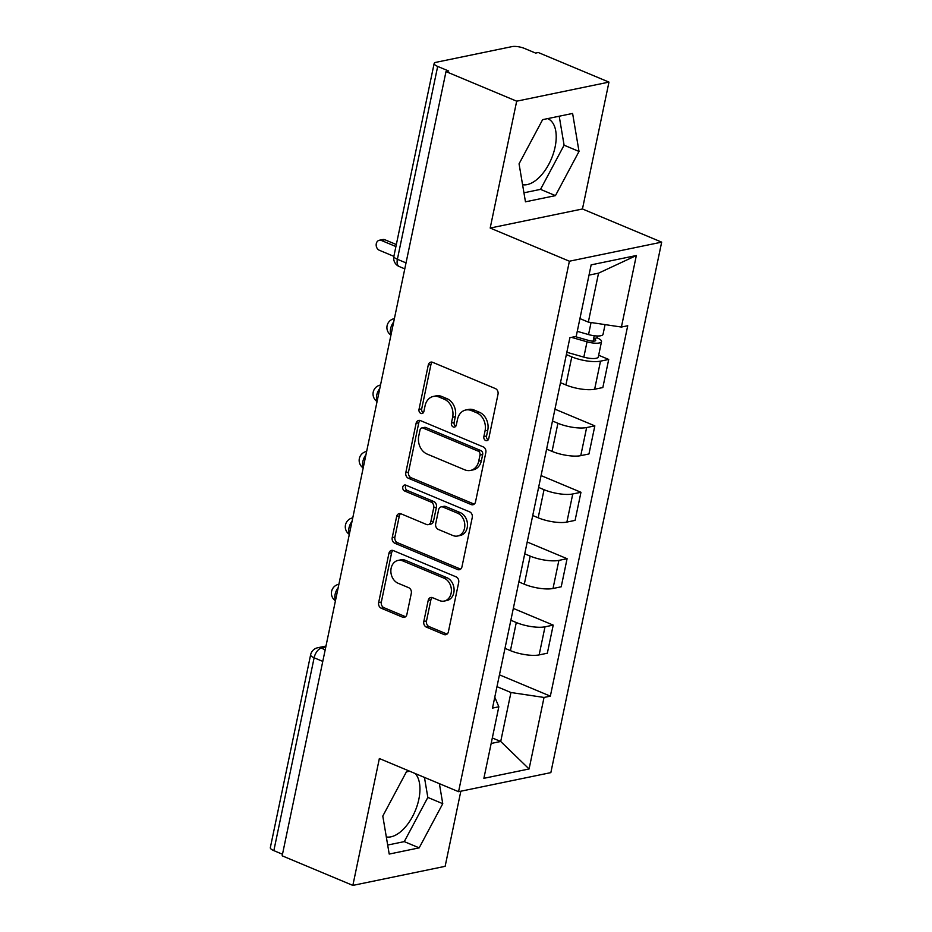 <?xml version="1.0" encoding="UTF-8"?>
<svg xmlns="http://www.w3.org/2000/svg" width="932" height="932" viewBox="0 0 932 932"><rect width="100%" height="100%" fill="white"/><g stroke="black" fill="none" stroke-linecap="round" stroke-linejoin="round"><path stroke-width="1.4" d="M485.688 440.533A3.122 2.481 -101.7 0 0 486.935 440.661A3.122 2.481 -101.7 0 0 488.741 438.623L498.014 394.224A4.462 3.553 -101.7 0 0 495.405 388.586L432.646 362.315A4.462 3.553 -101.7 0 0 430.864 362.129A4.462 3.553 -101.7 0 0 428.277 365.029L419.004 409.439A3.122 2.481 -101.7 0 0 420.833 413.377A3.122 2.481 -101.7 0 0 422.08 413.517A3.122 2.481 -101.7 0 0 423.885 411.478L425.085 405.735A14.271 11.37 -101.7 0 1 433.357 396.426A14.271 11.37 -101.7 0 1 439.042 397.032L444.273 399.222A14.271 11.37 -101.7 0 1 452.637 417.268L451.426 423.012A3.122 2.481 -101.7 0 0 453.267 426.961A3.122 2.481 -101.7 0 0 454.501 427.089A3.122 2.481 -101.7 0 0 456.307 425.05L457.519 419.307A14.271 11.37 -101.7 0 1 465.779 409.998A14.271 11.37 -101.7 0 1 471.464 410.604L476.695 412.794A14.271 11.37 -101.7 0 1 485.059 430.84L483.859 436.584A3.122 2.481 -101.7 0 0 485.688 440.533M547.608 118.62A35.439 18.815 -67.3 0 1 547.806 118.69A35.439 18.815 -67.3 0 1 555.099 147.046A35.439 18.815 -67.3 0 1 522.584 184.711M415.229 773.548A35.439 18.815 -67.3 0 1 418.841 799.295A35.439 18.815 -67.3 0 1 386.326 836.948M423.804 621.504A4.462 3.553 -101.7 0 0 426.413 627.143L444.028 634.517A4.462 3.553 -101.7 0 0 445.799 634.704A4.462 3.553 -101.7 0 0 448.385 631.803L458.684 582.488A4.462 3.553 -101.7 0 0 456.074 576.85L393.316 550.579A4.462 3.553 -101.7 0 0 391.533 550.381A4.462 3.553 -101.7 0 0 388.947 553.293L378.648 602.608A4.462 3.553 -101.7 0 0 381.27 608.247L402.531 617.147A4.462 3.553 -101.7 0 0 404.313 617.333A4.462 3.553 -101.7 0 0 406.888 614.433L411.303 593.323A4.462 3.553 -101.7 0 0 408.682 587.684L398.139 583.269A11.93 9.506 -101.7 0 1 390.858 571.071A11.93 9.506 -101.7 0 1 398.057 560.412A11.93 9.506 -101.7 0 1 402.81 560.913L444.121 578.213A11.93 9.506 -101.7 0 1 451.403 590.41A11.93 9.506 -101.7 0 1 444.203 601.07A11.93 9.506 -101.7 0 1 439.461 600.569L432.565 597.692A4.462 3.553 -101.7 0 0 430.794 597.494A4.462 3.553 -101.7 0 0 428.207 600.406L423.804 621.504L426.495 620.957A4.462 3.553 -101.7 0 0 429.104 626.595L446.708 633.958A4.462 3.553 -101.7 0 0 447.069 634.086M490.185 228.049L582.453 208.978L608.969 82.109L516.689 101.18L490.185 228.049L569.394 261.216L458.567 791.687L379.359 758.532L352.855 885.4L282.163 855.809L445.997 71.589L448.688 71.03L437.679 66.417L397.382 259.282A9.087 4.823 112.7 0 0 399.257 266.552L404.779 268.87M516.689 101.18L445.997 71.589M471.173 504.55A4.462 3.553 -101.7 0 0 472.955 504.748A4.462 3.553 -101.7 0 0 475.53 501.835L485.84 452.521A4.462 3.553 -101.7 0 0 483.219 446.882L420.46 420.612A4.462 3.553 -101.7 0 0 418.689 420.425A4.462 3.553 -101.7 0 0 416.103 423.326L405.804 472.64A4.462 3.553 -101.7 0 0 408.414 478.279L471.173 504.55L473.864 504.002A4.462 3.553 -101.7 0 0 474.225 504.13M472.256 517.505L461.957 566.819A4.462 3.553 -101.7 0 1 459.371 569.72A4.462 3.553 -101.7 0 1 457.6 569.534L394.842 543.263A4.462 3.553 -101.7 0 1 392.221 537.624L396.636 516.514A4.462 3.553 -101.7 0 1 399.222 513.614A4.462 3.553 -101.7 0 1 400.993 513.8L426.448 524.46A4.462 3.553 -101.7 0 0 428.219 524.646A4.462 3.553 -101.7 0 0 430.805 521.734L433.73 507.742A4.462 3.553 -101.7 0 0 431.12 502.103L404.616 491.001A3.122 2.481 -101.7 0 1 402.717 487.809A3.122 2.481 -101.7 0 1 404.593 485.024A3.122 2.481 -101.7 0 1 405.839 485.153L469.646 511.866A4.462 3.553 -101.7 0 1 472.256 517.505M608.969 82.109L538.277 52.518L535.585 53.077L524.576 48.464A9.087 2.633 11.8 0 0 512.087 46.6L435.955 62.328A9.087 2.633 11.8 0 0 434.161 63.446A9.087 2.633 11.8 0 0 437.679 66.417M582.453 208.978L661.673 242.145L550.847 772.628L458.567 791.687M352.855 885.4L445.135 866.329L460.827 791.221M282.489 854.26L273.845 850.636A9.087 2.633 -168.2 0 1 270.327 847.666L310.624 654.812A9.087 2.633 11.8 0 0 314.131 657.782L273.845 850.636M560.493 382.679L565.922 384.963A20.9 6.046 11.8 0 0 594.639 389.238L600.511 361.15A20.9 6.046 -168.2 0 1 571.794 356.863L566.365 354.591M600.511 361.15L608.712 359.449L598.67 355.243M594.639 389.238L602.841 387.549L608.712 359.449M554.959 409.171L594.837 425.866L586.636 427.555A20.9 6.046 -168.2 0 1 557.918 423.279L552.49 421.008M546.618 449.096L552.047 451.379A20.9 6.046 11.8 0 0 580.764 455.655L588.966 453.966L594.837 425.866M541.084 475.588L580.962 492.282L572.761 493.972A20.9 6.046 -168.2 0 1 544.043 489.696L538.614 487.413M532.743 515.513L538.172 517.796A20.9 6.046 11.8 0 0 566.889 522.071L575.091 520.382L580.962 492.282M527.209 542.005L567.087 558.699L558.885 560.388A20.9 6.046 -168.2 0 1 530.168 556.113L524.739 553.829M518.868 581.929L524.297 584.213A20.9 6.046 11.8 0 0 553.014 588.488L561.215 586.799L567.087 558.699M513.334 608.421L553.212 625.116L545.01 626.805A20.9 6.046 -168.2 0 1 516.293 622.529L510.864 620.246M504.993 648.346L510.421 650.629A20.9 6.046 11.8 0 0 539.139 654.905L547.34 653.216L553.212 625.116M579.925 318.593L588.325 322.111L598.554 273.158L589.012 275.126M491.176 743.445L500.717 741.476L510.946 692.511L544.032 697.451L529.085 768.97L483.883 778.313L498.83 706.782L492.504 708.087L569.883 337.699L576.209 336.382L591.156 264.863L636.346 255.519L621.411 327.05L588.325 322.111M544.032 697.451L550.346 696.146L627.725 325.746L621.411 327.05M569.394 261.216L661.673 242.145M555.449 195.627L579.017 151.438L572.609 113.448L542.634 119.646L519.054 163.822L525.462 201.813L555.449 195.627L540.525 189.371L564.093 145.194L559.212 116.22M409.649 771.207L406.375 771.894L382.796 816.071L389.203 854.062L419.179 847.864L442.758 803.687L439.38 783.661M492.317 737.958L500.717 741.476L529.085 768.97M510.946 692.511L496.989 686.663M499.459 674.838L550.346 696.146M498.83 706.782L494.787 697.194M636.346 255.519L598.554 273.158M523.947 192.796L540.525 189.371M564.093 145.194L579.017 151.438M387.689 845.044L404.267 841.619L427.835 797.431L424.456 777.416M427.835 797.431L442.758 803.687M404.267 841.619L419.179 847.864M488.17 439.881A3.122 2.481 -101.7 0 1 486.551 436.025L487.751 430.281A14.271 11.37 -101.7 0 0 479.386 412.235L476.695 412.794M465.779 409.998L468.47 409.439A14.271 11.37 -101.7 0 1 474.155 410.045L479.386 412.235M433.357 396.426L436.048 395.867A14.271 11.37 -101.7 0 1 441.733 396.473L446.964 398.663A14.271 11.37 -101.7 0 1 455.317 416.709L454.117 422.452A3.122 2.481 -101.7 0 0 455.748 426.297M432.285 362.187A4.462 3.553 -101.7 0 0 430.968 364.47L421.695 408.88A3.122 2.481 -101.7 0 0 423.314 412.725M420.099 420.483A4.462 3.553 -101.7 0 0 418.794 422.779L408.496 472.081A4.462 3.553 -101.7 0 0 411.105 477.72L473.864 504.002M479.992 455.072A3.122 2.481 -101.7 0 0 478.163 451.123L423.081 428.068A3.122 2.481 -101.7 0 0 421.835 427.928A3.122 2.481 -101.7 0 0 420.029 429.967L418.759 436.025A14.271 11.37 -101.7 0 0 427.124 454.07L464.777 469.833A14.271 11.37 -101.7 0 0 470.462 470.439A14.271 11.37 -101.7 0 0 478.733 461.13L479.992 455.072L482.683 454.525A3.122 2.481 -101.7 0 0 480.854 450.575L478.163 451.123M421.835 427.928L424.526 427.38A3.122 2.481 -101.7 0 1 425.761 427.508L480.854 450.575M470.462 470.439L473.153 469.879A14.271 11.37 -101.7 0 0 481.413 460.583L478.733 461.13M482.683 454.525L481.413 460.583M400.632 513.672A4.462 3.553 -101.7 0 0 399.327 515.967L394.912 537.065A4.462 3.553 -101.7 0 0 397.533 542.704L460.292 568.986A4.462 3.553 -101.7 0 0 460.653 569.102M428.219 524.646L430.91 524.087A4.462 3.553 -101.7 0 0 433.497 521.186L436.421 507.183A4.462 3.553 -101.7 0 0 433.811 501.544L407.307 490.453L404.616 491.001M406.061 485.246A3.122 2.481 -101.7 0 0 407.307 490.453M452.859 535.516A11.93 9.506 -101.7 0 0 457.612 536.017A11.93 9.506 -101.7 0 0 464.812 525.357A11.93 9.506 -101.7 0 0 457.53 513.159L442.968 507.066A4.462 3.553 -101.7 0 0 441.197 506.868A4.462 3.553 -101.7 0 0 438.611 509.781L435.687 523.784A4.462 3.553 -101.7 0 0 438.296 529.423L452.859 535.516M457.612 536.017L460.303 535.457A11.93 9.506 -101.7 0 0 467.503 524.798A11.93 9.506 -101.7 0 0 460.222 512.6L457.53 513.159M441.197 506.868L443.888 506.321A4.462 3.553 -101.7 0 1 445.659 506.507L460.222 512.6M432.215 597.563A4.462 3.553 -101.7 0 0 430.899 599.847L426.495 620.957M444.203 601.07L446.894 600.523A11.93 9.506 -101.7 0 0 454.094 589.863A11.93 9.506 -101.7 0 0 446.812 577.654L444.121 578.213M398.057 560.412L400.748 559.852A11.93 9.506 -101.7 0 1 405.502 560.353L446.812 577.654M392.955 550.451A4.462 3.553 -101.7 0 0 391.638 552.734L381.339 602.049A4.462 3.553 -101.7 0 0 383.949 607.687L405.222 616.588A4.462 3.553 -101.7 0 0 405.583 616.716M575.207 336.592L588.779 340.483A5.452 1.573 11.8 0 0 595.734 340.378A5.452 1.573 11.8 0 0 593.626 338.596L597.132 337.873A11.359 3.285 11.8 0 1 601.524 341.578L598.321 356.909A11.359 3.285 11.8 0 1 583.828 357.131L566.842 352.273M571.491 337.361L587.032 341.811A11.359 3.285 11.8 0 0 601.524 341.578M594.232 335.741L593.09 341.159M395.914 246.549L381.398 240.479A5.231 4.159 -101.7 0 0 379.312 240.258A5.231 4.159 -101.7 0 0 376.167 244.93A5.231 4.159 -101.7 0 0 379.347 250.265L393.863 256.347M577.269 331.338L588.546 334.576A11.359 3.285 11.8 0 0 603.039 334.343L605.066 324.616M379.312 240.258L382.819 239.536A5.231 4.159 78.3 0 1 384.893 239.757L396.333 244.545M597.517 335.986L597.132 337.873M325.734 647.239L321.295 648.148A9.087 4.823 112.7 0 0 314.131 657.782L322.775 661.394M325.21 649.79L321.295 648.148A9.087 7.235 78.3 0 0 317.672 647.763A9.087 9.087 0 0 0 310.624 654.812M553.014 588.488L558.885 560.388M566.889 522.071L572.761 493.972M580.764 455.655L586.636 427.555M539.139 654.905L545.01 626.805M510.421 650.629L516.293 622.529M524.297 584.213L530.168 556.113M538.172 517.796L544.043 489.696M552.047 451.379L557.918 423.279M565.922 384.963L571.794 356.863M393.677 322.029A9.087 4.823 112.7 0 0 391.056 334.6M394.154 318.662A9.087 7.235 78.3 0 1 394.387 318.616L394.154 318.662A9.087 9.087 0 0 0 390.939 335.112M379.802 388.446A9.087 4.823 112.7 0 0 377.18 401.005M365.927 454.863A9.087 4.823 112.7 0 0 363.305 467.421M352.051 521.279A9.087 4.823 112.7 0 0 349.43 533.838M338.176 587.684A9.087 4.823 112.7 0 0 335.555 600.255M380.279 385.079A9.087 7.235 78.3 0 1 380.512 385.033L380.279 385.079A9.087 9.087 0 0 0 377.064 401.529M366.404 451.496A9.087 7.235 78.3 0 1 366.637 451.449L366.404 451.496A9.087 9.087 0 0 0 363.189 467.946M352.529 517.912A9.087 7.235 78.3 0 1 352.762 517.866L352.529 517.912A9.087 9.087 0 0 0 349.314 534.362M406.026 262.894L397.382 259.282A9.087 2.633 11.8 0 1 393.875 256.312A9.087 9.087 0 0 0 399.257 266.552M487.751 430.281L485.059 430.84M474.155 410.045L471.464 410.604M454.117 422.452L451.426 423.012M455.317 416.709L452.637 417.268M446.964 398.663L444.273 399.222M441.733 396.473L439.042 397.032M421.695 408.88L419.004 409.439M430.968 364.47L428.277 365.029M486.551 436.025L483.859 436.584M411.105 477.72L408.414 478.279M408.496 472.081L405.804 472.64M418.794 422.779L416.103 423.326M425.761 427.508L423.081 428.068M460.292 568.986L457.6 569.534M397.533 542.704L394.842 543.263M394.912 537.065L392.221 537.624M399.327 515.967L396.636 516.514M433.497 521.186L430.805 521.734M436.421 507.183L433.73 507.742M433.811 501.544L431.12 502.103M445.659 506.507L442.968 507.066M430.899 599.847L428.207 600.406M405.502 560.353L402.81 560.913M405.222 616.588L402.531 617.147M383.949 607.687L381.27 608.247M381.339 602.049L378.648 602.608M391.638 552.734L388.947 553.293M446.708 633.958L444.028 634.517M429.104 626.595L426.413 627.143M587.032 341.811L583.828 357.131M591.063 322.519L588.546 334.576M384.893 239.757L381.398 240.479M338.654 584.329A9.087 9.087 0 0 0 335.438 600.779M317.672 647.763L325.99 646.051M393.875 256.312L434.161 63.446"/></g></svg>
